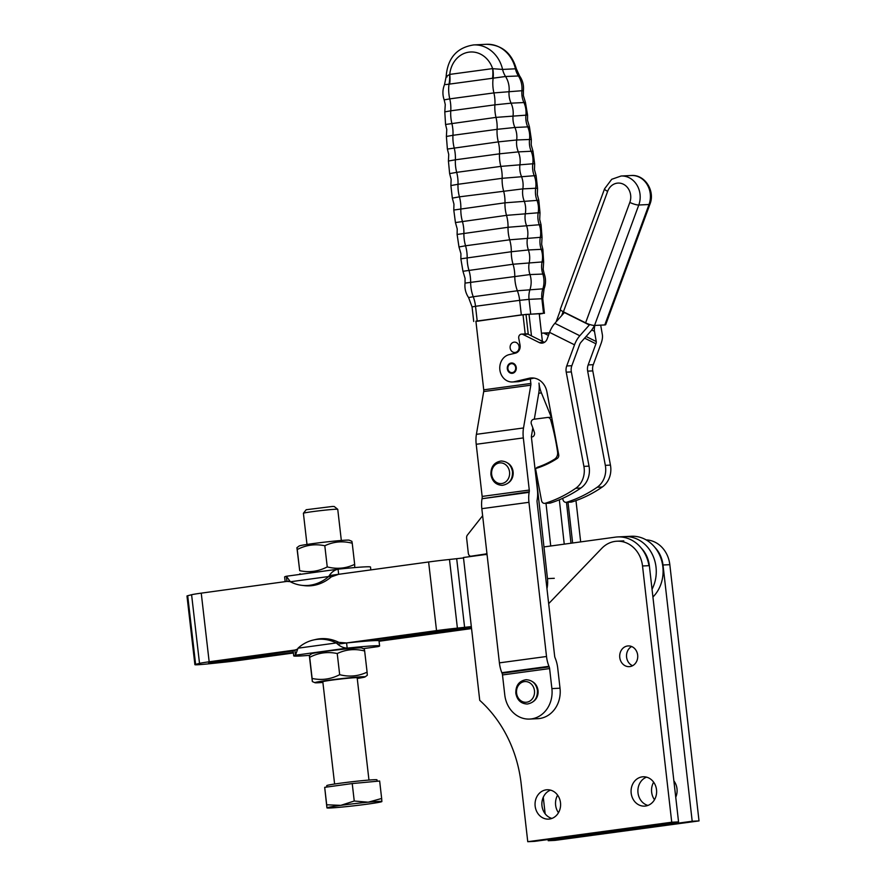 <?xml version="1.0" encoding="UTF-8"?>
<svg xmlns="http://www.w3.org/2000/svg" width="886" height="886" viewBox="0 0 886 886"><rect width="100%" height="100%" fill="white"/><g stroke="black" fill="none" stroke-linecap="round" stroke-linejoin="round"><path stroke-width="1.33" d="M326.901 787.034L326.746 785.627A25.295 0.952 -6.6 0 1 345.363 782.548A25.295 0.952 -6.6 0 1 373.682 779.746A25.295 0.952 -6.6 0 1 376.993 779.835L377.159 781.253M326.701 804.787L324.686 787.333L326.923 807.855L326.701 804.787L340.756 805.363L354.245 801.022L368.233 802.195L381.656 798.474L381.877 801.542A27.665 1.041 173.4 0 0 378.256 801.431A27.665 1.041 173.4 0 0 368.233 802.195A27.665 1.041 173.4 0 0 340.756 805.363A27.665 1.041 173.4 0 0 326.923 807.855A27.665 1.041 173.4 0 0 326.989 807.932A27.665 1.041 173.4 0 0 330.544 807.966A27.665 1.041 173.4 0 0 340.567 807.201A27.665 1.041 173.4 0 0 368.044 804.045A27.665 1.041 173.4 0 0 381.833 801.608A27.665 1.041 173.4 0 0 381.877 801.542L381.833 801.608M303.389 513.271A17.288 0.653 -6.6 0 1 303.4 513.249A17.288 0.653 -6.6 0 1 316.435 511.133A17.288 0.653 -6.6 0 1 335.473 509.251A17.288 0.653 -6.6 0 1 337.721 509.284A17.288 0.653 -6.6 0 1 337.743 509.306L334.199 506.493L332.361 506.471L306.191 509.727L303.4 513.249L306.988 544.436M324.686 787.333L352.229 783.556L379.651 781.02L381.656 798.474M352.229 783.556L354.245 801.022M652.927 597.02A34.576 30.069 -92.8 0 0 656.903 592.18A34.576 30.069 -92.8 0 0 659.616 555.057A34.576 30.069 -92.8 0 0 631.364 536.263L624.53 536.595A34.576 30.069 87.2 0 1 651.93 553.628A34.576 30.069 87.2 0 1 652.041 589.223M652.041 589.212A34.576 30.069 -92.8 0 0 651.919 553.628A34.576 30.069 -92.8 0 0 624.53 536.595L617.708 536.927A34.576 30.069 87.2 0 1 648.951 565.678M543.96 546.928L615.416 537.137A34.576 30.069 87.2 0 1 617.708 536.927M337.787 644.155L436.532 630.622A27.665 1.041 -6.6 0 1 457.397 628.119L471.33 626.59M297.175 649.726L209.162 661.787A20.743 0.786 -6.6 0 0 199.516 663.381L195.618 664.378A20.743 0.786 -6.6 0 0 194.898 664.666A20.743 0.786 -6.6 0 0 210.093 663.68L224.413 662.174A20.743 0.786 -6.6 0 0 240.062 660.303L293.399 652.993M379.064 641.242L467.431 629.138A27.665 1.041 -6.6 0 0 471.551 628.551M378.765 640.678L469.004 627.897A27.665 1.041 -6.6 0 1 471.418 627.399M293.332 652.395L233.239 660.635L208.631 663.082L293.155 650.889M361.366 641.53L460.997 628.285A27.665 1.041 -6.6 0 0 471.396 627.122M463.511 557.936L449.479 559.476A27.665 1.041 173.4 0 0 428.614 561.979L329.359 575.579M194.898 664.666L186.979 596.023A20.743 0.786 173.4 0 1 187.699 595.724L191.597 594.727A20.743 0.786 173.4 0 1 201.244 593.144L289.633 581.028M377.879 646.636L363.238 648.652L377.879 646.636A43.226 1.639 173.4 0 0 379.607 645.972L379.009 640.822A43.226 1.639 173.4 0 0 373.338 640.667A43.226 1.639 173.4 0 0 346.581 642.97L347.179 648.12C343.203 647.965 339.593 646.237 336.359 642.937L338.851 642.361L346.581 642.97M379.607 645.972A43.226 1.639 173.4 0 0 373.936 645.816A43.226 1.639 173.4 0 0 347.179 648.12L295.448 655.208A43.226 1.639 173.4 0 0 293.731 655.873A43.226 1.639 173.4 0 0 299.402 656.028A43.226 1.639 173.4 0 0 309.502 655.33M298.028 648.187L336.359 642.937A43.226 37.577 -102.9 0 0 313.367 640.013A43.226 37.577 -102.9 0 0 298.028 648.187L295.448 655.208L294.861 650.058A43.226 1.639 173.4 0 0 293.133 650.723L293.731 655.873M357.246 678.466A25.24 0.952 173.4 0 0 365.021 676.937L367.313 675.243L367.092 672.142C358.332 676.295 349.195 677.137 339.67 674.678C330.866 679.252 321.684 680.503 312.127 678.454L312.337 681.567L314.973 682.707A25.24 0.952 173.4 0 0 322.903 682.43M365.021 676.937A25.24 0.952 173.4 0 0 365.065 676.871A25.24 0.952 173.4 0 0 340.091 678.787A25.24 0.952 173.4 0 0 314.918 682.641A25.24 0.952 173.4 0 0 314.973 682.707M312.348 681.522L309.336 655.474L311.639 653.746A25.24 0.952 -6.6 0 1 336.558 649.981A25.24 0.952 -6.6 0 1 361.676 647.976L364.323 649.117M309.336 655.474L309.69 657.312C318.484 652.749 327.665 651.487 337.234 653.536C345.994 649.383 355.131 648.541 364.655 650.988L364.312 649.15M334.609 784.021L322.814 681.733A17.288 0.653 -6.6 0 1 322.847 681.688A17.288 0.653 -6.6 0 1 339.914 679.108A17.288 0.653 -6.6 0 1 357.124 677.735A17.288 0.653 -6.6 0 1 357.169 677.779L368.964 780.057M309.69 657.312L312.127 678.454M337.234 653.536L339.67 674.678M364.655 650.988L367.092 672.142M295.138 650.003L297.519 649.073M338.851 642.361A43.226 37.577 -102.9 0 0 315.87 639.437L313.367 640.013M285.17 581.637L284.627 576.93A43.226 1.639 -6.6 0 1 286.344 576.265L338.075 569.177L338.662 574.305L331.298 576.852L328.695 576.52C331.076 572.5 334.199 570.052 338.075 569.177A43.226 1.639 -6.6 0 1 364.833 566.874A43.226 1.639 -6.6 0 1 370.503 567.029L370.835 569.897M354.721 567.572L354.666 564.36C345.905 568.513 336.769 569.355 327.244 566.907C318.439 571.47 309.258 572.721 299.701 570.684L296.91 547.692L299.213 545.964A25.24 0.952 -6.6 0 1 324.132 542.199A25.24 0.952 -6.6 0 1 349.25 540.194L351.897 541.335M296.91 547.692L297.253 549.53C306.058 544.968 315.239 543.716 324.808 545.754C333.568 541.601 342.705 540.759 352.229 543.218L351.886 541.379M354.666 564.36L352.229 543.218M327.244 566.907L324.808 545.754M299.701 570.684L297.253 549.53M299.911 573.751L300.985 574.25M286.942 581.393L286.344 576.265M290.209 581.626L287.064 581.393M337.466 569.255L286.366 576.254L290.375 581.77A43.226 37.301 -82.9 0 0 301.528 585.303A43.226 37.301 -82.9 0 0 328.695 576.52L290.375 581.77M301.528 585.303L304.131 585.624A43.226 37.301 -82.9 0 0 331.298 576.852M558.479 812.717A14.697 12.781 87.2 0 1 555.622 805.164A14.697 12.781 87.2 0 1 557.637 795.174M673.869 780.865A14.697 12.781 87.2 0 1 676.993 788.75A14.697 12.781 87.2 0 1 675.741 797.234M654.499 799.726A14.697 12.781 87.2 0 1 651.642 792.184A14.697 12.781 87.2 0 1 653.658 782.194M631.663 646.536A10.377 9.015 -92.8 0 0 626.59 657.168A10.377 9.015 -92.8 0 0 632.593 665.718M637.665 655.075A10.377 9.015 87.2 0 1 629.215 666.649A10.377 9.015 87.2 0 1 619.768 657.501A10.377 9.015 87.2 0 1 628.218 645.927A10.377 9.015 87.2 0 1 637.665 655.075M550.549 790.135A14.697 12.781 -92.8 0 0 541.977 805.828A14.697 12.781 -92.8 0 0 551.923 818.42M560.495 802.727A14.697 12.781 87.2 0 1 548.534 819.118A14.697 12.781 87.2 0 1 535.155 806.149A14.697 12.781 87.2 0 1 547.116 789.758A14.697 12.781 87.2 0 1 560.495 802.727M646.581 777.144A14.697 12.781 -92.8 0 0 637.998 792.837A14.697 12.781 -92.8 0 0 647.943 805.429M656.515 789.736A14.697 12.781 87.2 0 1 644.554 806.127A14.697 12.781 87.2 0 1 631.175 793.169A14.697 12.781 87.2 0 1 643.136 776.778A14.697 12.781 87.2 0 1 656.515 789.736M641.242 548.08A28.075 24.409 -92.8 0 1 649.349 565.656L678.554 821.898L534.579 841.368L527.757 841.7L521.123 783.479A124.472 108.236 -92.8 0 0 479.736 700.35L463.456 557.504L484.542 554.647A10.377 9.015 87.2 0 1 485.218 554.592A10.377 9.015 87.2 0 1 487.078 554.725M548.667 603.654L601.782 548.345A28.075 24.409 87.2 0 1 616.966 541.213A28.075 24.409 87.2 0 1 642.527 565.977L671.732 822.23L527.757 841.7M678.554 821.898L671.732 822.23M654.92 547.448A28.075 24.409 87.2 0 1 663.005 564.991L692.199 821.244L548.224 840.714L555.046 840.382L699.021 820.912L669.827 564.67A28.075 24.409 -92.8 0 0 646.115 539.884M548.224 840.714L548.091 839.54M545.156 813.802L543.273 797.234M699.021 820.912L692.199 821.244M475.771 555.832L471.031 556.198A3.455 2.381 85.6 0 1 470.92 556.209A3.455 2.381 85.6 0 1 469.259 555.444A3.455 2.381 85.6 0 1 468.295 553.119L466.634 538.112A3.455 2.381 85.6 0 1 466.734 536.462A3.455 2.381 85.6 0 1 467.365 535.111L482.637 515.707M558.202 452.026L557.582 452.059A6.911 6.014 87.2 0 1 557.061 456.179A6.911 6.014 87.2 0 1 554.57 459.181L556.209 459.103M532.508 436.853A3.455 3.001 -92.8 0 0 534.38 432.368A157.32 136.798 87.2 0 0 531.401 424.073A3.455 3.001 87.2 0 1 533.771 419.266L547.426 417.483A3.455 3.001 87.2 0 1 550.66 419.864L552.155 419.798M486.89 553.03A3.455 2.381 85.6 0 1 485.506 554.005L486.99 553.894M471.031 556.198L485.506 554.005M566.475 502.329L570.994 543.229M564.238 544.148L559.332 499.793M540.117 467.044L537.658 467.166A3.455 3.001 -92.8 0 0 535.554 470.876L547.47 578.624A27.665 24.055 87.2 0 1 546.961 588.725M550.727 546.009L545.997 503.314M537.658 467.166A99.586 86.584 -92.8 0 0 554.57 459.181M557.582 452.059A207.457 180.39 -92.8 0 0 550.66 419.864M549.187 666.87A3.455 1.706 82.3 0 1 549.608 668.576L551.889 688.599A27.311 23.756 87.2 0 1 547.171 708.711A27.311 23.756 87.2 0 1 529.651 719.067A27.311 23.756 87.2 0 1 504.776 694.967L502.495 674.944A3.455 1.706 82.3 0 0 502.074 673.238L549.187 666.87L548.966 666.316A19.924 9.812 -97.7 0 1 546.518 656.493L528.953 502.307A19.924 9.812 -97.7 0 1 529.141 492.35L529.241 491.785A3.455 1.706 82.3 0 0 529.274 490.058L523.327 437.917A19.924 9.812 -97.7 0 1 523.515 427.96L530.814 385.188A3.455 1.706 82.3 0 0 530.847 383.461L530.326 378.931M529.651 719.067L537.769 718.679A27.311 23.756 -92.8 0 0 555.3 708.313A27.311 23.756 -92.8 0 0 560.018 688.2L557.737 668.188A19.924 9.812 82.3 0 0 555.289 658.353L555.068 657.8A3.455 1.706 -97.7 0 1 554.647 656.094L537.071 501.908A3.455 1.706 -97.7 0 1 537.104 500.18L537.204 499.615A19.924 9.812 82.3 0 0 537.392 489.659L531.456 437.518M515.198 352.462A5.183 4.508 87.2 0 1 514.866 352.495A5.183 4.508 87.2 0 1 510.126 347.722A5.183 4.508 87.2 0 1 514.024 342.162A5.183 4.508 87.2 0 1 514.367 342.129A5.183 4.508 87.2 0 1 519.107 346.902A5.183 4.508 87.2 0 1 515.198 352.462M532.575 681.733A11.241 9.768 87.2 0 1 538.024 690.471A11.241 9.768 87.2 0 1 533.516 701.38M507.656 463.035A11.241 9.768 87.2 0 1 513.105 471.784A11.241 9.768 87.2 0 1 508.608 482.693M492.527 78.278A20.743 10.222 82.3 0 0 492.882 73.571A20.743 10.222 82.3 0 0 492.616 68.61L449.745 74.402A20.743 10.222 -97.7 0 1 450.01 79.375A20.743 10.222 -97.7 0 1 449.656 84.081L505.541 76.495L519.595 75.93L516.305 68.709L515.442 68.809A20.743 18.041 -92.8 0 0 516.616 72.497A20.743 18.041 -92.8 0 0 518.388 75.875A21.175 18.418 -92.8 0 1 521.92 90.715L493.901 92.908L449.767 98.878A20.743 10.222 -97.7 0 1 450.586 103.607A20.743 10.222 -97.7 0 1 450.708 104.88A20.743 10.222 -97.7 0 1 450.764 110.816L494.897 104.847A20.743 10.222 82.3 0 0 494.842 98.911A20.743 10.222 82.3 0 0 494.72 97.637A20.743 10.222 82.3 0 0 493.901 92.908A21.175 10.433 -97.7 0 1 493.159 78.189A20.743 9.702 -100.8 0 0 492.815 68.687L492.616 68.61A25.583 22.25 87.2 0 0 468.971 52.141A25.583 22.25 87.2 0 0 449.745 74.402L449.579 74.535C446.145 76.373 445.281 77.171 447.009 76.949M531.478 335.894L529.008 314.253L539.253 313.755L542.387 341.331M563.119 311.65L561.691 315.582M560.506 309.823L556.131 321.873M528.266 334.288L526.007 314.397L529.008 314.253M526.007 314.397L523.028 314.796L525.199 333.933M531.423 437.241A3.455 1.706 -97.7 0 1 531.489 435.79L532.829 427.894M534.313 419.2L538.777 393.03A19.924 9.812 82.3 0 0 538.976 383.073A19.924 9.812 -97.7 0 0 541.412 392.897L551.325 417.284M572.633 542.996L567.992 502.251M575.966 500.601L580.673 541.9M539.253 313.755L542.254 313.611L539.275 314.021M475.937 321.43L521.322 314.884L543.528 313.29L539.297 314.165M445.736 84.58L449.656 84.081M516.305 68.709C511.643 52.961 501.72 44.821 486.558 44.3A32.505 28.263 87.2 0 1 515.442 68.809L502.595 69.429L492.815 68.687M486.558 44.3L473.722 44.92A32.505 28.263 -92.8 0 1 502.595 69.429A20.743 18.041 -92.8 0 0 503.78 73.117A20.743 18.041 -92.8 0 0 505.541 76.495A21.175 18.418 -92.8 0 1 509.085 91.336A20.743 18.041 87.2 0 0 509.14 96.142A20.743 18.041 87.2 0 0 509.317 97.405A20.743 18.041 87.2 0 0 511.078 103.164L494.897 104.847A21.175 10.433 -97.7 0 0 495.994 117.384A20.743 10.222 -97.7 0 1 496.891 122.467A20.743 10.222 -97.7 0 1 496.991 123.376A20.743 10.222 -97.7 0 1 497.09 129.334L514.899 127.484A20.743 18.041 -92.8 0 1 513.227 121.692A20.743 18.041 -92.8 0 1 513.105 120.795A20.743 18.041 -92.8 0 1 513.083 115.623A21.175 18.418 -92.8 0 0 511.078 103.164L523.914 102.543A21.175 18.418 -92.8 0 1 525.919 115.003A20.743 18.041 -92.8 0 0 525.941 120.175A20.743 18.041 -92.8 0 0 526.062 121.083A20.743 18.041 -92.8 0 0 527.735 126.875L529.451 126.908L527.513 120.219L527.569 115.047L495.994 117.384L445.558 124.483L444.794 111.869L445.27 104.559L444.174 99.874L449.767 98.878A21.175 10.433 -97.7 0 1 449.025 84.159A20.743 10.698 85.5 0 0 449.579 74.535M523.028 314.796L475.904 321.175L483.734 389.829L530.847 383.461M548.966 666.316L501.841 672.695L502.074 673.238M501.841 672.695A19.924 9.812 -97.7 0 1 499.405 662.861L546.518 656.493M528.953 502.307L481.829 508.675L499.405 662.861M481.829 508.675A19.924 9.812 -97.7 0 1 482.028 498.718L529.141 492.35M529.241 491.785L482.028 498.718M482.117 498.154A3.455 1.706 82.3 0 0 482.15 496.426L529.274 490.058M523.327 437.917L476.214 444.285L482.15 496.426M476.214 444.285A19.924 9.812 -97.7 0 1 476.402 434.328L523.515 427.96M530.814 385.188L483.701 391.557L476.402 434.328M483.701 391.557A3.455 1.706 82.3 0 0 483.734 389.829M507.911 368.687A4.496 3.909 87.2 0 1 511.277 363.692A4.496 3.909 87.2 0 1 515.663 367.635A4.496 3.909 87.2 0 1 512.296 372.618A4.496 3.909 87.2 0 1 507.911 368.687M511.709 362.972A5.183 4.508 -92.8 0 0 507.656 368.753A5.183 4.508 -92.8 0 0 507.722 369.174A5.183 4.508 -92.8 0 0 512.208 373.327M649.959 204.134C655.341 191.143 645.041 174.376 631.375 175.506A20.743 18.041 87.2 0 1 649.017 204.511L638.784 205.009A20.743 18.041 -92.8 0 0 621.141 176.004L611.728 179.293L604.562 188.818L560.329 309.247A6.911 1.495 20.2 0 0 560.484 309.79A6.911 1.495 20.2 0 0 563.407 311.794L607.641 191.365A13.833 12.027 87.2 0 1 612.315 185.096A13.833 12.027 87.2 0 1 626.502 186.459A13.833 12.027 87.2 0 1 629.824 202.418L585.602 322.836A6.911 1.495 20.2 0 0 590.519 324.741A6.911 1.495 20.2 0 0 594.55 325.439L604.795 324.94A6.911 1.495 20.2 0 0 605.736 324.564L649.959 204.134A6.911 1.495 20.2 0 1 649.017 204.511L604.795 324.94M516.195 367.136A5.183 4.508 87.2 0 1 512.042 373.338A5.183 4.508 87.2 0 1 507.379 369.185A5.183 4.508 87.2 0 1 511.532 362.983A5.183 4.508 87.2 0 1 516.195 367.136M594.871 325.417A13.833 6.147 116.5 0 0 594.473 331.342L596.267 341.564A3.455 1.539 -63.5 0 1 595.935 343.79L588.16 364.932A10.377 9.015 87.2 0 0 587.662 371.134L605.326 465.349A20.743 18.041 -92.8 0 1 597.164 487.256A140.032 121.759 -92.8 0 1 566.73 502.229A3.455 3.001 -92.8 0 1 566.065 502.34L571.193 502.096A3.455 3.001 87.2 0 0 571.847 501.974L566.73 502.229M600.686 325.14L602.358 334.675A13.833 6.147 116.5 0 1 601.062 343.535L593.277 364.689A10.377 9.015 -92.8 0 0 592.778 370.891L610.443 465.106A20.743 18.041 87.2 0 1 602.281 487.012A140.032 121.759 87.2 0 1 571.847 501.974M548.434 335.429L544.292 333.357A3.455 3.001 -92.8 0 0 541.512 333.59M562.732 498.32L562.964 499.571A3.455 3.001 -92.8 0 0 566.065 502.34M542.952 333.07L548.069 332.826A3.455 3.001 87.2 0 1 549.309 333.07M594.495 325.439A13.833 6.147 -63.5 0 1 590.475 331.53L580.95 342.306A3.455 1.539 116.5 0 0 579.632 344.565L571.847 365.719A10.377 9.015 87.2 0 0 571.348 371.921L589.024 466.136A20.743 18.041 -92.8 0 1 580.851 488.042A140.032 121.759 -92.8 0 1 550.428 503.015A3.455 3.001 -92.8 0 1 549.763 503.126L544.646 503.381A3.455 3.001 87.2 0 1 541.534 500.612L535.831 470.156M544.646 503.381A3.455 3.001 87.2 0 0 545.3 503.259A140.032 121.759 87.2 0 0 575.734 488.286A20.743 18.041 87.2 0 0 583.896 466.379L566.232 372.164A10.377 9.015 -92.8 0 1 566.73 365.962L574.516 344.82A13.833 6.147 -63.5 0 1 579.809 335.761L589.334 324.985A3.455 1.539 116.5 0 0 589.711 324.498M564.537 312.348A3.455 1.539 -63.5 0 1 564.371 312.536L554.857 323.312A13.833 6.147 116.5 0 0 549.564 332.372L547.127 338.995A6.911 6.014 -92.8 0 1 541.911 343.137A6.911 6.014 -92.8 0 1 539.253 342.561L544.369 342.317L527.978 334.144A3.455 3.001 -92.8 0 0 526.649 333.856L521.533 334.111A3.455 3.001 87.2 0 1 522.862 334.387L539.253 342.561M536.883 468.151A103.728 90.195 -92.8 0 0 557.283 458.416A3.455 3.001 -92.8 0 0 558.701 454.717L546.906 391.8A17.288 15.029 -92.8 0 0 531.367 377.957A17.288 15.029 -92.8 0 0 529.031 378.289L514.334 381.711A13.833 12.027 87.2 0 1 512.451 381.977L517.568 381.722A13.833 12.027 -92.8 0 0 519.451 381.467L533.937 378.089M512.451 381.977A13.833 12.027 87.2 0 1 499.87 369.827A13.833 12.027 87.2 0 1 509.24 354.61L515.419 353.171A6.911 6.014 -92.8 0 0 520.027 345.019L518.753 338.242A3.455 3.001 87.2 0 1 521.533 334.111M585.602 322.836L563.407 311.794M436.532 630.622L428.614 561.979M449.479 559.476L457.397 628.119M201.244 593.144L209.162 661.787M199.516 663.381L191.597 594.727M213.592 661.82L213.703 662.75M228.023 661.255L227.857 659.837M233.062 659.118L233.239 660.635M466.944 627.642L467.033 628.407M460.598 629.47L460.476 628.34M187.699 595.724L195.618 664.378M464.607 627.366L456.689 558.712M649.349 565.656L642.527 565.977M669.827 564.67L663.005 564.991M554.293 578.303L547.47 578.624M532.32 702.221A11.872 10.322 -92.8 0 0 537.437 690.449A11.872 10.322 -92.8 0 0 531.29 681.002M507.401 483.534A11.872 10.322 -92.8 0 0 512.518 471.762A11.872 10.322 -92.8 0 0 506.382 462.315M525.476 102.588L523.371 95.566L523.393 90.76L521.92 90.715A20.743 18.041 87.2 0 0 521.976 95.522A20.743 18.041 87.2 0 0 522.153 96.784A20.743 18.041 87.2 0 0 523.914 102.543L525.476 102.588L527.569 115.047M444.794 111.869L450.764 110.816A21.175 10.433 -97.7 0 0 451.86 123.353A20.743 10.222 -97.7 0 1 452.757 128.437A20.743 10.222 -97.7 0 1 452.857 129.345A20.743 10.222 -97.7 0 1 452.956 135.303L497.09 129.334A21.175 10.433 -97.7 0 0 498.309 141.882L447.386 149.069L446.389 136.466L452.956 135.303A21.175 10.433 -97.7 0 0 454.175 147.851A20.743 10.222 82.3 0 1 455.16 153.278A20.743 10.222 82.3 0 1 455.216 153.821A20.743 10.222 82.3 0 1 455.371 159.801L499.505 153.832A20.743 10.222 82.3 0 0 499.35 147.862A20.743 10.222 82.3 0 0 499.294 147.309A20.743 10.222 82.3 0 0 498.309 141.882L516.704 139.977A21.175 18.418 -92.8 0 0 514.899 127.484L527.735 126.875A21.175 18.418 -92.8 0 1 529.54 139.357A20.743 18.041 -92.8 0 0 529.529 144.894A20.743 18.041 -92.8 0 0 529.595 145.437A20.743 18.041 -92.8 0 0 531.179 151.262L532.995 151.296L531.212 144.939L531.323 139.412L516.704 139.977A20.743 18.041 87.2 0 0 516.693 145.514A20.743 18.041 87.2 0 0 516.76 146.057A20.743 18.041 87.2 0 0 518.343 151.883L531.179 151.262A21.175 18.418 -92.8 0 1 532.796 163.777L500.823 166.38A20.743 10.222 -97.7 0 1 501.897 172.161A20.743 10.222 -97.7 0 1 501.919 172.338A20.743 10.222 -97.7 0 1 502.14 178.319L534.247 175.705A20.743 18.041 87.2 0 1 532.763 169.857A20.743 18.041 87.2 0 1 532.741 169.669A20.743 18.041 87.2 0 1 532.796 163.777L534.646 163.832L532.995 151.296M537.547 188.308L536.119 175.749L534.247 175.705A21.175 18.418 -92.8 0 1 535.687 188.253L522.84 188.873A21.175 18.418 -92.8 0 0 521.411 176.325A20.743 18.041 87.2 0 1 519.916 170.477A20.743 18.041 87.2 0 1 519.894 170.289A20.743 18.041 87.2 0 1 519.96 164.397A21.175 18.418 -92.8 0 0 518.343 151.883L499.505 153.832A21.175 10.433 -97.7 0 0 500.823 166.38L456.689 172.349A20.743 10.222 -97.7 0 1 457.763 178.13A20.743 10.222 -97.7 0 1 457.785 178.307A20.743 10.222 -97.7 0 1 458.007 184.288L502.14 178.319A21.175 10.433 -97.7 0 0 503.569 190.867A20.743 10.222 -97.7 0 1 504.71 196.814A20.743 10.222 -97.7 0 1 504.732 196.991A20.743 10.222 -97.7 0 1 504.976 202.816L538.799 200.258L537.304 194.555L537.547 188.308L535.687 188.253A20.743 18.041 -92.8 0 0 535.543 194.333A20.743 18.041 -92.8 0 0 535.565 194.51A20.743 18.041 -92.8 0 0 536.949 200.214A21.175 18.418 -92.8 0 1 538.19 212.784L506.515 215.353L455.437 222.563L453.787 210.037L504.976 202.816A21.175 10.433 -97.7 0 0 506.515 215.353A20.743 10.222 82.3 0 1 507.711 221.267A20.743 10.222 82.3 0 1 507.778 221.81A20.743 10.222 82.3 0 1 508.032 227.281L539.275 224.756A20.743 18.041 87.2 0 1 538.012 219.396A20.743 18.041 87.2 0 1 537.957 218.853A20.743 18.041 87.2 0 1 538.19 212.784L540.006 212.839L538.799 200.258M456.689 172.349L449.634 173.612L448.427 161.03L455.371 159.801A21.175 10.433 -97.7 0 0 456.689 172.349M477.189 320.854L475.527 306.29L472.061 306.91L468.583 297.574L473.246 296.732A21.175 10.433 -97.7 0 1 470.643 282.113A20.743 10.222 82.3 0 0 470.377 277.351A20.743 10.222 82.3 0 0 470.222 276.089A20.743 10.222 82.3 0 0 468.927 270.208A21.175 10.433 -97.7 0 1 467.166 257.693A20.743 10.222 -97.7 0 0 466.911 252.588A20.743 10.222 -97.7 0 0 466.789 251.679A20.743 10.222 -97.7 0 0 465.549 245.776L458.981 246.961L457.11 234.458L508.032 227.281A21.175 10.433 -97.7 0 0 509.683 239.807L465.549 245.776A21.175 10.433 -97.7 0 1 463.899 233.251A20.743 10.222 82.3 0 0 463.644 227.78A20.743 10.222 82.3 0 0 463.577 227.237A20.743 10.222 82.3 0 0 462.381 221.323A21.175 10.433 -97.7 0 1 460.842 208.775A20.743 10.222 82.3 0 0 460.598 202.96A20.743 10.222 82.3 0 0 460.576 202.783A20.743 10.222 82.3 0 0 459.435 196.836L452.325 198.121L450.885 185.562L458.007 184.288A21.175 10.433 -97.7 0 0 459.435 196.836L522.84 188.873A20.743 18.041 -92.8 0 0 522.707 194.942A20.743 18.041 -92.8 0 0 522.729 195.13A20.743 18.041 -92.8 0 0 524.113 200.834A21.175 18.418 -92.8 0 1 525.354 213.404A20.743 18.041 87.2 0 0 525.121 219.473A20.743 18.041 87.2 0 0 525.176 220.016A20.743 18.041 87.2 0 0 526.439 225.376A21.175 18.418 -92.8 0 1 527.48 237.969A20.743 18.041 -92.8 0 0 527.159 244.027A20.743 18.041 -92.8 0 0 527.248 244.935A20.743 18.041 -92.8 0 0 528.388 249.963L541.224 249.343A20.743 18.041 87.2 0 1 540.083 244.314A20.743 18.041 87.2 0 1 540.006 243.406A20.743 18.041 87.2 0 1 540.316 237.348L509.683 239.807A20.743 10.222 -97.7 0 1 510.923 245.71A20.743 10.222 -97.7 0 1 511.045 246.618A20.743 10.222 -97.7 0 1 511.3 251.735L528.388 249.963A21.175 18.418 -92.8 0 1 529.241 262.566A20.743 18.041 -92.8 0 0 528.831 268.624A20.743 18.041 -92.8 0 0 528.942 269.887A20.743 18.041 -92.8 0 0 529.961 274.571L544.27 273.995L543.173 269.311L543.639 261.99L542.077 261.946A20.743 18.041 -92.8 0 0 541.667 268.004A20.743 18.041 -92.8 0 0 541.778 269.266A20.743 18.041 -92.8 0 0 542.797 273.951A21.175 18.418 -92.8 0 1 542.852 288.836L517.38 290.763L473.246 296.732A20.743 10.222 -97.7 0 1 474.663 301.351A20.743 10.222 -97.7 0 1 475.527 306.29L519.661 300.332A20.743 10.222 82.3 0 0 518.797 295.392A20.743 10.222 82.3 0 0 517.38 290.763A21.175 10.433 -97.7 0 1 514.777 276.144A20.743 10.222 82.3 0 0 514.511 271.382A20.743 10.222 82.3 0 0 514.356 270.119A20.743 10.222 82.3 0 0 513.06 264.238L462.957 271.282L460.864 258.823L511.3 251.735A21.175 10.433 -97.7 0 0 513.06 264.238L542.077 261.946A21.175 18.418 -92.8 0 0 541.224 249.343L542.874 249.376L543.639 261.99M542.874 249.376L541.656 244.359L542.044 237.404L540.316 237.348A21.175 18.418 -92.8 0 0 539.275 224.756L541.058 224.8L539.696 219.44L540.006 212.839M516.582 693.129A10.366 9.015 87.2 0 1 524.346 681.622A10.366 9.015 87.2 0 1 534.468 690.703A10.366 9.015 87.2 0 1 526.694 702.21A10.366 9.015 87.2 0 1 516.582 693.129M491.664 474.442A10.366 9.015 87.2 0 1 499.438 462.935A10.366 9.015 87.2 0 1 509.55 472.016A10.366 9.015 87.2 0 1 501.786 483.523A10.366 9.015 87.2 0 1 491.664 474.442M468.583 297.574C465.659 293.177 464.474 288.36 465.05 283.11L529.961 274.571A21.175 18.418 -92.8 0 1 530.005 289.456A20.743 18.041 87.2 0 0 528.997 294.329A20.743 18.041 87.2 0 0 529.031 299.357L541.878 298.737A20.743 18.041 87.2 0 1 541.833 293.709A20.743 18.041 87.2 0 1 542.852 288.836L544.07 288.88C545.931 283.941 545.997 278.979 544.27 273.995M560.018 688.2L551.889 688.599M521.322 314.884L519.661 300.332L529.031 299.357L530.692 313.91M543.528 313.29L541.878 298.737L542.786 298.759L544.07 288.88M538.743 393.262L541.412 392.897M549.608 668.576L502.495 674.944M604.562 188.818A6.911 1.495 20.2 0 0 604.717 189.371A6.911 1.495 20.2 0 0 607.641 191.365M594.55 325.439L638.784 205.009A6.911 1.495 -159.8 0 1 634.741 204.312A6.911 1.495 -159.8 0 1 629.824 202.418M593.277 364.689L588.16 364.932M591.737 329.969L594.473 331.342M596.267 341.564L586.089 336.492M584.627 338.142L595.935 343.79M602.281 487.012L597.164 487.256M610.443 465.106L605.326 465.349M592.778 370.891L587.662 371.134M549.287 333.114L544.292 333.357M566.73 365.962L571.847 365.719M589.334 324.985L564.371 312.536M554.857 323.312L579.809 335.761M574.516 344.82L549.564 332.372M575.734 488.286L580.851 488.042M545.3 503.259L550.428 503.015M583.896 466.379L589.024 466.136M566.232 372.164L571.348 371.921M522.862 334.387L527.978 334.144M514.334 381.711L519.451 381.467M529.031 378.289L533.737 378.056M341.331 540.471L337.743 509.306M487.056 554.503L485.218 554.592M623.788 540.881L616.966 541.213M470.92 556.209L475.693 555.843M547.637 417.461L551.679 417.273M527.225 704.027C534.203 702.797 537.603 698.268 537.437 690.449C536.152 683.615 532.364 680.038 526.051 679.706C519.074 680.935 515.663 685.465 515.829 693.273C517.114 700.106 520.913 703.694 527.225 704.027M502.307 485.34C509.284 484.099 512.684 479.581 512.518 471.762C511.244 464.928 507.445 461.351 501.133 461.008C494.155 462.248 490.744 466.778 490.91 474.586C492.195 481.419 495.994 485.007 502.307 485.34M446.389 136.466L446.777 129.511L445.558 124.483M448.427 161.03L448.737 154.43L447.386 149.069M536.119 175.749L534.48 169.724L534.646 163.832M450.885 185.562L451.129 179.315L449.634 173.612M453.787 210.037L453.953 204.145L452.325 198.121M457.11 234.458L457.22 228.931L455.437 222.563M460.864 258.823L460.93 253.651L458.981 246.961M465.05 283.11L465.061 278.304L462.957 271.282M542.786 298.759L544.436 313.312M531.323 139.412L529.451 126.908M444.174 99.874C442.391 94.736 442.502 89.641 444.528 84.591L446.112 76.783C447.563 58.177 456.766 47.556 473.722 44.92M472.061 306.91L473.722 321.474M542.044 237.404L541.058 224.8M523.393 90.76C523.969 85.344 522.707 80.404 519.595 75.93M631.375 175.506L621.141 176.004"/></g></svg>
